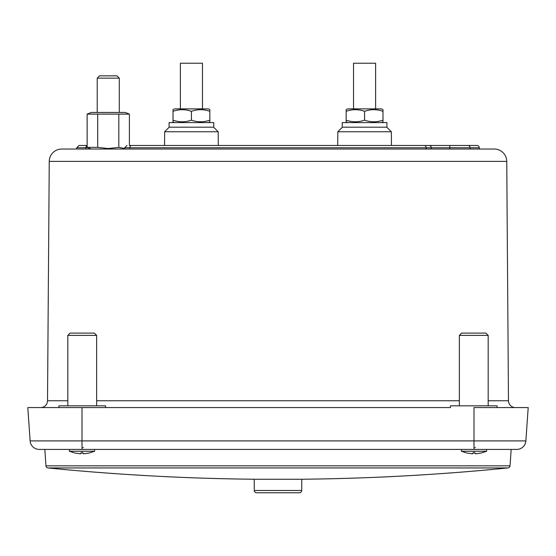 <?xml version="1.0" encoding="UTF-8"?>
<svg xmlns="http://www.w3.org/2000/svg" width="556" height="556" viewBox="0 0 556 556"><rect width="100%" height="100%" fill="white"/><g stroke="black" fill="none" stroke-linecap="round" stroke-linejoin="round"><path stroke-width="0.83" d="M40.657 407.569A6.86 6.86 -90 0 0 47.517 400.751L67.825 400.751M515.342 407.569A6.86 6.86 90 0 1 508.483 400.751L488.175 400.751M497.099 407.569L497.099 405.824L450.443 405.824L450.443 407.569L105.557 407.569L105.557 405.824L58.901 405.824L58.901 407.569M49.248 161.393A12.44 12.44 -90 0 1 61.688 149.043L494.312 149.043A12.44 12.44 90 0 1 506.752 161.393L49.248 161.393L47.517 400.751M470.105 149.043L470.091 147.743L479.279 147.743A2.287 2.287 90 0 0 476.992 145.47L129.388 145.47L164.541 145.47L164.666 131.751L218.181 131.751L218.299 145.47L235.522 145.47M467.909 145.47A2.287 2.182 -90 0 1 470.091 147.743L449.707 147.743L449.887 145.47L429.017 145.47A2.287 2.287 90 0 1 431.303 147.743L431.317 149.043M507.969 467.95A2.287 2.287 90 0 0 510.026 465.838L45.974 465.838A2.287 2.287 -90 0 0 48.031 467.95L507.969 467.95C439.414 474.768 370.685 478.528 301.79 479.237L301.693 490.503A2.287 2.287 0 0 1 299.406 492.769L256.594 492.769A2.287 2.287 0 0 1 254.307 490.503L254.21 479.237L301.79 479.237M45.974 465.838L44.827 449.415L69.424 449.415L69.424 451.25L94.583 451.25L88.904 453.105L83.4 453.807L88.884 453.077M80.606 453.807L75.123 453.077L80.606 453.807L80.606 453.077L83.4 453.077L83.4 453.807M69.424 451.25L75.123 453.077M94.583 451.25L94.583 449.415L461.417 449.415L461.417 451.25L486.576 451.25L480.898 453.105L475.394 453.807L480.877 453.077M472.6 453.807L467.116 453.077L472.6 453.807L472.6 453.077L475.394 453.077L475.394 453.807M461.417 451.25L467.116 453.077M139.382 145.47L134.976 145.47M320.478 145.47L337.7 145.47L337.819 131.751L391.334 131.751L391.459 145.47L463.502 145.47M27.8 407.569L30.128 440.908L27.8 407.569L446.183 407.569M124.69 148.508L118.824 147.382L108.26 148.521L97.696 147.382L87.132 147.382L87.132 114.112L129.388 114.112L129.388 145.47M96.64 405.824L96.64 335.386L67.825 335.386L67.825 405.824M488.175 405.824L488.175 335.386L459.36 335.386L459.36 405.824M129.388 114.112L125.274 112.451L91.254 112.451L87.132 114.112M96.64 335.386L94.353 333.1L70.112 333.1L67.825 335.386M488.175 335.386L485.888 333.1L461.647 333.1L459.36 335.386M486.576 451.25L486.576 449.415L511.172 449.415L510.026 465.838M97.224 78.146L99.51 75.859L117.01 75.859L119.297 78.146L97.224 78.146L97.224 112.451M119.297 78.146L119.297 112.451M342.392 127.178L337.819 131.751M386.761 127.178L391.334 131.751M169.239 127.178L164.666 131.751M213.608 127.178L218.181 131.751M386.9 122.605L342.253 122.605L342.253 127.178L386.9 127.178L386.9 122.605M213.747 122.605L169.1 122.605L169.1 127.178L213.747 127.178L213.747 122.605M381.625 122.605L382.994 121.813L382.994 120.165C376.871 122.327 370.734 122.327 364.576 120.165C358.453 122.327 352.316 122.327 346.159 120.165L346.159 121.736M347.528 122.605L346.159 121.813M208.472 122.605L209.841 121.813L209.841 120.165C203.718 122.327 197.582 122.327 191.424 120.165C185.301 122.327 179.157 122.327 173.006 120.165L173.006 121.813L174.375 122.605M382.994 109.671L381.625 108.879L347.528 108.879L346.159 109.671L346.159 111.318C352.282 109.157 358.418 109.157 364.576 111.318C370.699 109.157 376.843 109.157 382.994 111.318L382.994 109.747M208.472 108.879L174.375 108.879L173.006 109.671L173.006 111.318C179.129 109.157 185.266 109.157 191.424 111.318C197.547 109.157 203.684 109.157 209.841 111.318L209.841 109.671L208.472 108.879M375.613 108.879L375.613 63.231L353.54 63.231L353.54 108.879M202.46 108.879L202.46 63.231L180.387 63.231L180.387 108.879M173.006 120.165L173.006 109.671M346.159 120.165L346.159 109.671M209.841 111.318L209.841 121.813M191.424 111.318L191.424 120.165M382.994 111.318L382.994 121.813M364.576 111.318L364.576 120.165M473.997 447.601L475.394 447.601M82.003 447.601L83.4 447.601M87.132 145.47L79.008 145.47L87.132 145.47M134.767 145.47L164.541 145.47M429.017 145.47L424.423 145.47A2.287 1.682 -90 0 1 426.104 147.743L129.895 147.743A2.287 1.682 -90 0 1 131.577 145.47M218.299 145.47L234.514 145.47M82.003 449.415L82.003 440.908L30.128 440.908A9.146 9.146 -90 0 0 39.261 449.415L516.739 449.415A9.146 9.146 90 0 0 525.872 440.908A9.146 9.146 90 0 1 516.739 449.415M97.696 147.382L97.696 114.112M118.824 114.112L118.824 147.382M82.003 407.569L82.003 440.908L473.997 440.908L473.997 407.569L528.2 407.569L525.872 440.908L528.2 407.569L525.872 440.908L473.997 440.908L473.997 449.415M128.186 407.569L148.681 407.569M192.8 407.569L204.045 407.569M215.45 407.569L227.029 407.569M238.538 407.569L249.679 407.569M260.861 407.569L272.099 407.569M283.365 407.569L316.934 407.569M351.413 407.569L385.287 407.569M396.206 407.569L406.818 407.569M96.64 400.751L459.36 400.751M82.003 451.25L82.003 453.105M473.997 451.25L473.997 453.105M254.307 490.503L301.693 490.503M426.111 149.043L426.104 147.743L449.707 147.743L449.707 149.043M129.889 149.043L129.895 147.743L124.697 147.743L126.983 145.47M88.022 147.743L85.909 147.743A2.287 2.182 -90 0 1 87.132 145.707M85.895 149.043L85.909 147.743L76.721 147.743L79.008 145.47M506.752 161.393L508.483 400.751M48.031 467.95C116.586 474.768 185.315 478.528 254.21 479.237M479.279 147.743L479.286 149.043M124.697 147.743L124.683 149.043M76.721 147.743L76.714 149.043M91.254 149.043L87.132 147.382"/></g></svg>
